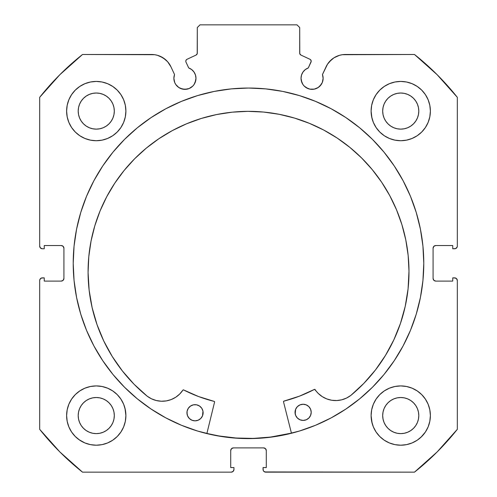 <?xml version="1.0" encoding="UTF-8"?>
<svg xmlns="http://www.w3.org/2000/svg" width="497" height="497" viewBox="0 0 497 497"><rect width="100%" height="100%" fill="white"/><g stroke="black" fill="none" stroke-linecap="round" stroke-linejoin="round"><path stroke-width="0.75" d="M195.128 82.539L195.973 78.315A11.046 11.046 0 0 1 184.921 89.361A11.046 11.046 0 0 1 173.875 78.315L174.714 82.539L175.739 84.453L178.783 87.497L180.697 88.522L184.921 89.361L189.152 88.522L192.737 86.124L194.11 84.453L195.762 80.471L195.973 78.315L195.458 74.991L193.973 71.978L191.649 69.549L188.705 67.934L186.002 62.137A2.156 2.156 0 0 1 185.803 61.224L186.139 60.069L187.046 59.273L196.06 55.074L197.216 53.719L197.303 27.546L199.999 24.85L297.001 24.85L299.697 27.546L299.784 53.719L300.94 55.074L309.954 59.273L310.631 59.77L311.197 61.324L308.295 67.934L305.351 69.549L303.027 71.978L301.542 74.991L301.027 78.315A11.046 11.046 0 0 1 308.295 67.934L305.351 69.549M173.875 78.315A11.046 11.046 0 0 1 174.54 74.538L173.875 78.315M322.913 80.471L323.125 78.315A11.046 11.046 0 0 1 312.079 89.361A11.046 11.046 0 0 1 301.027 78.315L301.238 80.471L302.89 84.453L304.263 86.124L307.848 88.522L309.923 89.149L314.234 89.149L318.217 87.497L321.261 84.453L322.286 82.539L323.125 78.315L322.46 74.538L327.535 64.15L331.505 59.621L333.934 57.826L339.414 55.341L342.365 54.707L414.492 54.49L437.13 74.693L457.327 97.331L457.327 246.077L457.122 247.108L455.668 248.562L452.748 248.767L452.748 245.537L435.776 245.537L433.869 246.326L433.08 248.233L433.08 278.407L433.869 280.314L435.776 281.103L452.748 281.103L452.748 277.873L454.637 277.873L456.538 278.662L457.327 280.563L457.327 429.309L437.13 451.953L414.492 472.15L265.746 472.15L263.839 471.361L263.255 470.485L263.05 467.571L266.286 467.571L266.286 450.593L265.497 448.685L263.59 447.896L233.41 447.896L231.503 448.685L230.714 450.593L230.714 467.571L233.95 467.571L233.95 469.454L233.161 471.361L231.254 472.15L82.508 472.15L59.87 451.953L39.673 429.309L39.673 280.563L39.878 279.531L41.332 278.078L44.252 277.873L44.252 281.103L61.224 281.103L63.131 280.314L63.92 278.407L63.92 248.233L63.131 246.326L61.224 245.537L44.252 245.537L44.252 248.767L42.363 248.767L40.462 247.978L39.673 246.077L39.673 97.331L59.87 74.693L82.508 54.49L154.635 54.707L157.586 55.341L163.066 57.826L167.638 61.746L170.931 66.791L174.54 74.538L170.931 66.791A21.303 21.303 0 0 0 151.622 54.49L82.508 54.49A266.765 266.765 0 0 0 39.673 97.331L39.673 246.077A2.696 2.696 0 0 0 42.363 248.767L41.332 248.562M73.221 263.323A175.279 175.279 0 0 1 248.5 88.037A175.279 175.279 0 0 1 423.779 263.323L422.941 246.139L420.412 229.123L416.237 212.436L410.441 196.24L403.086 180.691L394.239 165.936L383.995 152.119L372.446 139.377L359.698 127.822L345.881 117.578L331.126 108.737L315.576 101.382L299.38 95.586L282.694 91.405L265.684 88.882L248.5 88.037L231.316 88.882L214.306 91.405L197.62 95.586L181.424 101.382L165.874 108.737L151.119 117.578L137.302 127.822L124.554 139.377L113.005 152.119L102.761 165.936L93.914 180.691L86.559 196.24L80.763 212.436L76.588 229.123L74.059 246.139L73.221 263.323L74.059 280.501L76.588 297.517L80.763 314.203L86.559 330.399L93.914 345.949L102.761 360.704L113.005 374.521L124.554 387.262L137.302 398.818L151.119 409.062L165.874 417.902L181.424 425.258L197.62 431.054L214.306 435.235L231.316 437.758L248.5 438.602L265.684 437.758L282.694 435.235L299.38 431.054L315.576 425.258L331.126 417.902L345.881 409.062L359.698 398.818L372.446 387.262L383.995 374.521L394.239 360.704L403.086 345.949L410.441 330.399L416.237 314.203L420.412 297.517L422.941 280.501L423.779 263.323A175.279 175.279 0 0 1 248.5 438.602A175.279 175.279 0 0 1 73.221 263.323M371.675 409.783L371.104 415.567A29.64 29.64 0 0 1 400.744 385.921A29.64 29.64 0 0 1 430.383 415.567A29.64 29.64 0 0 1 400.744 445.206A29.64 29.64 0 0 1 371.104 415.567L371.675 421.344L373.359 426.904L376.099 432.03L379.783 436.521L384.274 440.212L389.399 442.945L394.96 444.635L400.744 445.206L406.527 444.635L412.088 442.945L417.213 440.212L421.704 436.521L425.389 432.03L428.128 426.904L429.812 421.344L430.383 415.567L429.812 409.783L428.128 404.223L425.389 399.097L421.704 394.606L417.213 390.922L412.088 388.182L406.527 386.492L400.744 385.921L394.96 386.492L389.399 388.182L384.274 390.922L379.783 394.606L376.099 399.097L373.359 404.223L371.675 409.783L371.104 415.567L372.104 423.195M125.325 421.344L125.896 415.567A29.64 29.64 0 0 1 96.256 445.206A29.64 29.64 0 0 1 66.617 415.567L67.188 421.344L68.872 426.904L71.611 432.03L75.296 436.521L79.787 440.212L84.912 442.945L90.473 444.635L96.256 445.206L102.04 444.635L107.6 442.945L112.726 440.212L117.217 436.521L120.901 432.03L123.641 426.904L125.325 421.344L125.896 415.567L125.325 409.783L123.641 404.223L120.901 399.097L117.217 394.606L112.726 390.922L107.6 388.182L102.04 386.492L96.256 385.921L90.473 386.492L84.912 388.182L79.787 390.922L75.296 394.606L71.611 399.097L68.872 404.223L67.188 409.783L66.617 415.567A29.64 29.64 0 0 1 96.256 385.921A29.64 29.64 0 0 1 125.896 415.567L124.989 408.279M371.675 105.296L371.104 111.079A29.64 29.64 0 0 1 400.744 81.433A29.64 29.64 0 0 1 430.383 111.079A29.64 29.64 0 0 1 400.744 140.719A29.64 29.64 0 0 1 371.104 111.079L371.675 116.857L373.359 122.417L376.099 127.543L379.783 132.034L384.274 135.724L389.399 138.458L394.96 140.148L400.744 140.719L406.527 140.148L412.088 138.458L417.213 135.724L421.704 132.034L425.389 127.543L428.128 122.417L429.812 116.857L430.383 111.079L429.812 105.296L428.128 99.735L425.389 94.61L421.704 90.119L417.213 86.435L412.088 83.695L406.527 82.005L400.744 81.433L394.96 82.005L389.399 83.695L384.274 86.435L379.783 90.119L376.099 94.61L373.359 99.735L371.675 105.296L371.104 111.079L371.924 118.006M125.325 116.857L125.896 111.079A29.64 29.64 0 0 1 96.256 140.719A29.64 29.64 0 0 1 66.617 111.079L67.188 116.857L68.872 122.417L71.611 127.543L75.296 132.034L79.787 135.724L84.912 138.458L90.473 140.148L96.256 140.719L102.04 140.148L107.6 138.458L112.726 135.724L117.217 132.034L120.901 127.543L123.641 122.417L125.325 116.857L125.896 111.079L125.325 105.296L123.641 99.735L120.901 94.61L117.217 90.119L112.726 86.435L107.6 83.695L102.04 82.005L96.256 81.433L90.473 82.005L84.912 83.695L79.787 86.435L75.296 90.119L71.611 94.61L68.872 99.735L67.188 105.296L66.617 111.079A29.64 29.64 0 0 1 96.256 81.433A29.64 29.64 0 0 1 125.896 111.079L125.325 105.296M113.962 114.596L114.31 111.079A18.054 18.054 0 0 1 96.256 129.133A18.054 18.054 0 0 1 78.203 111.079A18.054 18.054 0 0 1 96.256 93.02A18.054 18.054 0 0 1 114.31 111.079L113.962 114.596L112.937 117.988L111.266 121.106L109.023 123.84L106.283 126.089L103.165 127.754L99.779 128.785L96.256 129.133L92.734 128.785L89.348 127.754L86.223 126.089L83.49 123.84L81.247 121.106L79.576 117.988L78.551 114.596L78.203 111.079L78.551 107.557L79.576 104.165L81.247 101.046L83.49 98.313L86.223 96.064L89.348 94.399L92.734 93.368L96.256 93.02L99.779 93.368L103.165 94.399L106.283 96.064L109.023 98.313L111.266 101.046L112.937 104.165L113.962 107.557L114.31 111.079L113.962 107.557M418.449 114.596L418.797 111.079A18.054 18.054 0 0 1 400.744 129.133A18.054 18.054 0 0 1 382.69 111.079A18.054 18.054 0 0 1 400.744 93.02A18.054 18.054 0 0 1 418.797 111.079L418.449 114.596L417.424 117.988L415.753 121.106L413.51 123.84L410.777 126.089L407.652 127.754L404.266 128.785L400.744 129.133L397.221 128.785L393.835 127.754L390.717 126.089L387.977 123.84L385.734 121.106L384.063 117.988L383.038 114.596L382.69 111.079L383.038 107.557L384.063 104.165L385.734 101.046L387.977 98.313L390.717 96.064L393.835 94.399L397.221 93.368L400.744 93.02L404.266 93.368L407.652 94.399L410.777 96.064L413.51 98.313L415.753 101.046L417.424 104.165L418.449 107.557L418.797 111.079L418.449 107.557M113.962 419.089L114.31 415.567A18.054 18.054 0 0 1 96.256 433.62A18.054 18.054 0 0 1 78.203 415.567A18.054 18.054 0 0 1 96.256 397.513A18.054 18.054 0 0 1 114.31 415.567L113.962 419.089L112.937 422.475L111.266 425.594L109.023 428.327L106.283 430.576L103.165 432.241L99.779 433.272L96.256 433.62L92.734 433.272L89.348 432.241L86.223 430.576L83.49 428.327L81.247 425.594L79.576 422.475L78.551 419.089L78.203 415.567L78.551 412.044L79.576 408.652L81.247 405.533L83.49 402.8L86.223 400.551L89.348 398.886L92.734 397.855L96.256 397.513L99.779 397.855L103.165 398.886L106.283 400.551L109.023 402.8L111.266 405.533L112.937 408.652L113.962 412.044L114.31 415.567L113.962 412.044M418.449 419.089L418.797 415.567A18.054 18.054 0 0 1 400.744 433.62A18.054 18.054 0 0 1 382.69 415.567A18.054 18.054 0 0 1 400.744 397.513A18.054 18.054 0 0 1 418.797 415.567L418.449 419.089L417.424 422.475L415.753 425.594L413.51 428.327L410.777 430.576L407.652 432.241L404.266 433.272L400.744 433.62L397.221 433.272L393.835 432.241L390.717 430.576L387.977 428.327L385.734 425.594L384.063 422.475L383.038 419.089L382.69 415.567L383.038 412.044L384.063 408.652L385.734 405.533L387.977 402.8L390.717 400.551L393.835 398.886L397.221 397.855L400.744 397.513L404.266 397.855L407.652 398.886L410.777 400.551L413.51 402.8L415.753 405.533L417.424 408.652L418.449 412.044L418.797 415.567L418.449 412.044M193.973 71.978L195.458 74.991L195.973 78.315A11.046 11.046 0 0 0 188.705 67.934L186.002 62.137A2.156 2.156 0 0 1 187.046 59.273L196.06 55.074A2.156 2.156 0 0 0 197.303 53.117L197.303 27.546L199.999 24.85L297.001 24.85L299.697 27.546L299.697 53.117L300.033 54.272M196.967 54.272L197.303 53.117M300.43 54.738L300.94 55.074A2.156 2.156 0 0 1 299.697 53.117M303.027 71.978L301.542 74.991M301.027 78.315L301.872 82.539M305.941 87.497L309.923 89.149L314.234 89.149M319.888 86.124L322.286 82.539M329.362 61.746L333.934 57.826L339.414 55.341M323.125 78.315A11.046 11.046 0 0 0 322.46 74.538L326.069 66.791A21.303 21.303 0 0 1 345.378 54.49L414.492 54.49A266.765 266.765 0 0 1 457.327 97.331L457.327 246.077L457.122 247.108L455.668 248.562M433.285 247.202L433.08 248.233A2.696 2.696 0 0 1 435.776 245.537L434.745 245.742M434.745 280.898L435.776 281.103A2.696 2.696 0 0 1 433.08 278.407L433.08 248.233M435.776 281.103L452.748 281.103L452.748 277.873L455.668 278.078L456.538 278.662M454.637 277.873A2.696 2.696 0 0 1 457.327 280.563L457.327 429.309A266.765 266.765 0 0 1 414.492 472.15L264.715 471.945M264.621 448.101L263.59 447.896A2.696 2.696 0 0 1 266.286 450.593L266.286 467.571L263.05 467.571L263.05 469.454A2.696 2.696 0 0 0 265.746 472.15M230.919 449.561L230.714 450.593A2.696 2.696 0 0 1 233.41 447.896L232.379 448.101M233.745 470.485L233.161 471.361M230.714 450.593L230.714 467.571L233.95 467.571L233.95 469.454A2.696 2.696 0 0 1 231.254 472.15L82.508 472.15A266.765 266.765 0 0 1 39.673 429.309L39.673 280.563L39.878 279.531L41.332 278.078M63.715 279.438L63.92 278.407A2.696 2.696 0 0 1 61.224 281.103L62.255 280.898M62.255 245.742L61.224 245.537A2.696 2.696 0 0 1 63.92 248.233L63.92 278.407M40.462 247.978L39.878 247.108M160.413 56.391L165.495 59.621L167.638 61.746M178.783 87.497L182.766 89.149L187.077 89.149M71.611 432.03L75.296 436.521M78.998 439.659L84.912 442.945L90.473 444.635M107.6 442.945L112.726 440.212M117.217 436.521L120.901 432.03M120.901 399.097L117.217 394.606M112.726 390.922L108.234 388.449M75.296 394.606L71.611 399.097M90.473 140.148L96.256 140.719L102.04 140.148M120.901 94.61L117.217 90.119M75.296 90.119L71.611 94.61M394.96 140.148L400.744 140.719L406.527 140.148M425.389 94.61L421.704 90.119M379.783 90.119L376.099 94.61M376.099 432.03L379.783 436.521M384.274 440.212L389.399 442.945L394.96 444.635M412.088 442.945L417.213 440.212M421.002 437.198L425.389 432.03M425.389 399.097L421.704 394.606M417.213 390.922L412.088 388.182M379.783 394.606L376.099 399.097M67.188 116.857L67.362 117.69M429.812 105.296L428.128 99.735M102.04 386.492L96.256 385.921M67.188 421.344L67.505 422.767M429.812 409.783L429.563 408.646M406.527 386.492L400.744 385.921M109.023 98.313L106.283 96.064M99.779 93.368L96.256 93.02L92.734 93.368M83.49 98.313L81.247 101.046M78.551 107.557L78.203 111.079L78.551 114.596M83.49 123.84L86.223 126.089M92.734 128.785L96.256 129.133L99.779 128.785M109.023 123.84L111.266 121.106M413.51 98.313L410.777 96.064M404.266 93.368L400.744 93.02L397.221 93.368M387.977 98.313L385.734 101.046M383.038 107.557L382.69 111.079L383.038 114.596M387.977 123.84L390.717 126.089M397.221 128.785L400.744 129.133L404.266 128.785M413.51 123.84L415.753 121.106M109.023 402.8L106.283 400.551M99.779 397.855L96.256 397.513L92.734 397.855M83.49 402.8L81.247 405.533M78.551 412.044L78.203 415.567L78.551 419.089M83.49 428.327L86.223 430.576M92.734 433.272L96.256 433.62L99.779 433.272M109.023 428.327L111.266 425.594M413.51 402.8L410.777 400.551M404.266 397.855L400.744 397.513L397.221 397.855M387.977 402.8L385.734 405.533M383.038 412.044L382.69 415.567L383.038 419.089M387.977 428.327L390.717 430.576M397.221 433.272L400.744 433.62L404.266 433.272M413.51 428.327L415.753 425.594M42.363 248.767L44.252 248.767L44.252 245.537L61.224 245.537M61.224 281.103L44.252 281.103L44.252 277.873L42.363 277.873A2.696 2.696 0 0 0 39.673 280.563M435.776 245.537L452.748 245.537L452.748 248.767L454.637 248.767A2.696 2.696 0 0 0 457.327 246.077M233.41 447.896L263.59 447.896M422.941 246.139L422.469 241.909M372.446 139.377L359.698 127.822M80.763 212.436L79.402 217.177M74.059 280.501L74.475 284.284M86.559 330.399L93.914 345.949L102.761 360.704M137.302 398.818L151.119 409.062M165.874 417.902L170.229 420.158M265.684 437.758L270.523 437.211M403.086 345.949L410.441 330.399M416.237 314.203L417.766 308.842M231.316 437.758L226.477 437.211M308.295 67.934L310.998 62.137A2.156 2.156 0 0 0 309.954 59.273L300.94 55.074M291.422 433.129A175.149 175.149 0 0 1 206.901 433.459L219.028 435.968L236.094 438.025L253.277 438.404L270.411 437.093L291.422 433.129M283.501 401.775A0.54 0.54 0 0 1 283.483 401.644A0.54 0.54 0 0 0 283.501 401.775L291.459 433.26L283.501 401.775A0.54 0.54 0 0 1 283.483 401.644L283.886 401.122L299.474 396.152L314.57 389.362L318.322 393.5L322.292 396.656L326.821 398.936L331.716 400.253L336.78 400.545L341.799 399.799L346.558 398.047L350.876 395.382L363.866 383.355L375.452 369.973L385.492 355.392L393.866 339.799L400.47 323.373L405.229 306.326L408.08 288.856L408.988 271.176A160.456 160.456 0 0 1 350.876 395.382L363.866 383.355L375.452 369.973M311.06 413.883L311.209 412.305A8.082 8.082 0 0 1 303.151 420.419A8.082 8.082 0 0 1 295.038 412.367L295.665 415.455L297.43 418.076L300.058 419.816L303.151 420.419L306.245 419.791L308.861 418.027L310.6 415.399L311.209 412.305L310.582 409.211L308.817 406.596L306.189 404.856L303.089 404.254L300.002 404.881L297.386 406.639L295.64 409.273L295.199 413.945M202.975 414.299L203.124 412.727A8.082 8.082 0 0 1 195.072 420.841A8.082 8.082 0 0 1 186.953 412.79L187.58 415.877L189.345 418.493L191.972 420.238L195.072 420.841L198.16 420.213L200.776 418.449L202.521 415.821L202.962 411.149L201.745 408.236L199.502 406.018L196.588 404.819L193.432 404.831L190.525 406.049L188.301 408.292L187.102 411.212L187.114 414.361M88.081 272.424A160.456 160.456 0 0 1 247.91 111.347A160.456 160.456 0 0 1 408.988 271.176L408.155 255.452L405.782 239.883L401.899 224.625L396.531 209.821L389.747 195.613L381.597 182.138L372.166 169.527L361.549 157.903L349.838 147.373L337.159 138.042L323.622 129.997L309.358 123.324L294.51 118.075L279.221 114.31L263.64 112.061L247.91 111.347L232.186 112.179L216.617 114.552L201.36 118.435L186.555 123.803L172.347 130.587L158.872 138.738L146.261 148.162L134.631 158.785L124.107 170.496L114.776 183.176L106.731 196.713L100.052 210.977L94.809 225.818L91.038 241.107L88.789 256.694L88.081 272.424L89.125 290.099L92.113 307.544L97.002 324.56L103.73 340.93L112.229 356.461L122.386 370.955L134.072 384.249L147.155 396.171A160.456 160.456 0 0 1 88.081 272.424L88.789 256.694M214.58 402.042L206.864 433.589L214.58 402.042A0.54 0.54 0 0 0 214.188 401.396L214.586 401.837L214.188 401.396A142.272 142.272 0 0 1 183.604 389.928L198.564 396.544L214.188 401.396L198.564 396.544L183.604 389.928L182.908 390.114A0.54 0.54 0 0 1 183.604 389.928M147.155 396.171L151.492 398.811L156.269 400.52L161.289 401.228L166.352 400.899L171.241 399.545L175.752 397.227L179.697 394.034L182.908 390.114A24.807 24.807 0 0 1 147.168 396.159L134.072 384.249M385.492 355.392L393.866 339.799M405.229 306.326L408.08 288.856M408.155 255.452L405.782 239.883L401.899 224.625L396.531 209.821M294.51 118.075L279.221 114.31M263.64 112.061L247.91 111.347L232.186 112.179L216.617 114.552L201.36 118.435M146.261 148.162L134.631 158.785M114.776 183.176L106.731 196.713L100.052 210.977L94.809 225.818M103.73 340.93L112.229 356.461L122.386 370.955M166.352 400.899L171.241 399.545L175.752 397.227M283.594 401.315L299.474 396.152L314.384 389.424A142.272 142.272 0 0 1 283.886 401.122A0.54 0.54 0 0 0 283.483 401.644M322.292 396.656L326.821 398.936L331.716 400.253M187.102 411.212L186.953 412.79A8.082 8.082 0 0 1 195.01 404.67A8.082 8.082 0 0 1 203.124 412.727L202.962 411.149M202.496 409.634L201.745 408.236M191.917 405.297L190.525 406.049M295.187 410.789L295.038 412.367A8.082 8.082 0 0 1 303.089 404.254A8.082 8.082 0 0 1 311.209 412.305L311.047 410.727M295.665 415.455L296.417 416.853M306.245 419.791L307.637 419.039M314.384 389.424A0.54 0.54 0 0 1 315.079 389.598A24.807 24.807 0 0 0 350.863 395.37L350.876 395.382"/></g></svg>
